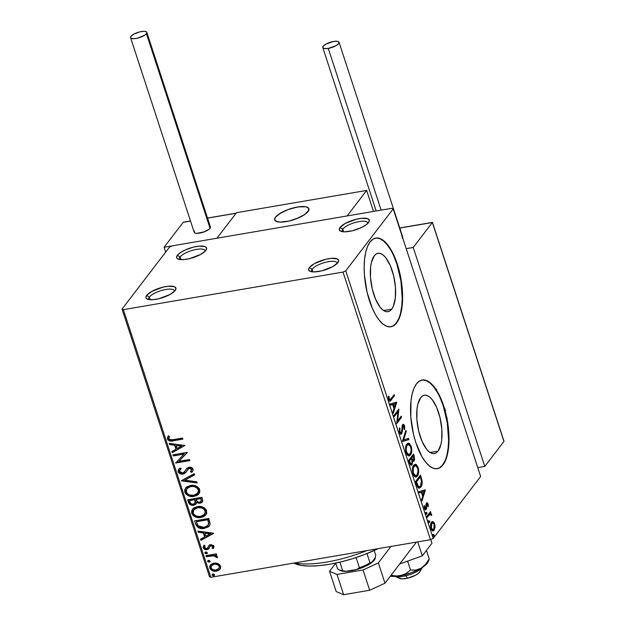 <?xml version="1.0" encoding="UTF-8"?>
<svg xmlns="http://www.w3.org/2000/svg" width="626" height="626" viewBox="0 0 626 626"><rect width="100%" height="100%" fill="white"/><g stroke="black" fill="none" stroke-linecap="round" stroke-linejoin="round"><path stroke-width="0.94" d="M205.179 251.183A13.498 4.296 -18.1 0 0 194.475 249.805A13.498 4.296 -18.1 0 0 180.077 256.965L177.377 255.283A15.752 5.008 161.9 0 1 195.844 246.589A15.752 5.008 161.9 0 1 206.236 249.837A15.752 5.008 161.9 0 1 205.852 250.416L200.743 254.367L189.6 258.632L184.052 259.579L179.646 259.508L177.064 258.421L176.595 257.536L177.377 255.283L180.335 252.654L185.006 250.056L193.63 247.067L199.185 246.12L205.132 246.613L206.635 248.154L205.852 250.416A15.752 5.008 161.9 0 1 192.479 257.834A15.752 5.008 161.9 0 1 178.034 259.054A15.752 5.008 161.9 0 1 177.377 255.283L180.077 256.965A13.498 4.296 161.9 0 1 193.739 249.985A13.498 4.296 161.9 0 1 205.109 250.682A13.498 4.296 161.9 0 1 205.179 251.183M180.953 259.649L180.077 256.965L180.953 259.649M174.482 291.278A13.498 4.296 -18.1 0 0 163.777 289.901A13.498 4.296 -18.1 0 0 149.379 297.06L146.68 295.378A15.752 5.008 161.9 0 1 165.139 286.685A15.752 5.008 161.9 0 1 175.538 289.932A15.752 5.008 161.9 0 1 175.155 290.511L170.037 294.463L158.902 298.727L153.347 299.674L148.949 299.604L146.367 298.516L145.897 297.632L146.68 295.378L151.789 291.426L162.932 287.162L168.48 286.215L174.435 286.708L175.937 288.25L175.155 290.511A15.752 5.008 161.9 0 1 161.782 297.929A15.752 5.008 161.9 0 1 147.337 299.15A15.752 5.008 161.9 0 1 146.68 295.378L149.379 297.06A13.498 4.296 161.9 0 1 163.042 290.081A13.498 4.296 161.9 0 1 174.411 290.777A13.498 4.296 161.9 0 1 174.482 291.278M150.256 299.744L149.379 297.06L150.256 299.744M337.171 263.436A13.498 4.296 -18.1 0 0 326.475 262.067A13.498 4.296 -18.1 0 0 312.069 269.219L309.377 267.545A15.752 5.008 161.9 0 1 327.836 258.843A15.752 5.008 161.9 0 1 338.236 262.098A15.752 5.008 161.9 0 1 337.844 262.67L332.735 266.629L321.6 270.886L313.649 271.934L310.089 271.34L308.587 269.798L309.377 267.545L314.487 263.585L325.622 259.328L331.177 258.374L337.132 258.874L338.635 260.416L337.844 262.67A15.752 5.008 161.9 0 1 324.479 270.088A15.752 5.008 161.9 0 1 310.034 271.316A15.752 5.008 161.9 0 1 309.377 267.545L312.069 269.219A13.498 4.296 161.9 0 1 325.731 262.247A13.498 4.296 161.9 0 1 337.109 262.943A13.498 4.296 161.9 0 1 337.171 263.436M312.953 271.903L312.069 269.219L312.953 271.903M367.877 223.341A13.498 4.296 -18.1 0 0 357.172 221.972A13.498 4.296 -18.1 0 0 342.774 229.124L340.075 227.449A15.752 5.008 161.9 0 1 358.534 218.748A15.752 5.008 161.9 0 1 368.933 222.003A15.752 5.008 161.9 0 1 368.55 222.574L365.592 225.203L360.92 227.801L352.297 230.791L344.355 231.839L340.794 231.244L339.292 229.703L340.075 227.449L345.184 223.49L356.327 219.233L361.875 218.278L367.83 218.779L369.332 220.321L368.55 222.574A15.752 5.008 161.9 0 1 355.177 229.992A15.752 5.008 161.9 0 1 340.732 231.221A15.752 5.008 161.9 0 1 340.075 227.449L342.774 229.124A13.498 4.296 161.9 0 1 356.437 222.152A13.498 4.296 161.9 0 1 367.806 222.84A13.498 4.296 161.9 0 1 367.877 223.341M343.651 231.808L342.774 229.124L343.651 231.808M188.903 468.491L190.695 468.514L191.501 469.179L191.556 470.502L190.437 471.707L191.587 472.411L192.855 471.081L193.105 469.257L191.36 467.52L189.545 467.223L186.971 468.217L184.146 472.153L182.354 473.021L180.812 472.755L179.631 471.628L179.545 470.564L181.196 468.788L180.178 468.021L178.191 470.009L178.418 472.395L180.147 473.757L183.59 473.921L185.249 472.943L188.888 468.498M391.696 309.166A29.61 11.808 -99.7 0 1 387.971 311.67A29.61 11.808 -99.7 0 1 372.4 289.588A29.61 11.808 -99.7 0 1 374.254 255.807L376.21 253.976L378.433 253.248L380.827 253.64L383.3 255.142L385.765 257.693L390.28 265.518L393.684 275.925L395.452 287.334L395.327 298.007L393.324 306.31L391.696 309.166L389.74 310.989L387.517 311.725L385.123 311.333L382.65 309.831L380.185 307.28L375.67 299.455L372.267 289.04L370.498 277.631L370.623 266.966L371.406 262.427L374.254 255.807A29.61 11.808 -99.7 0 1 377.979 253.303A29.61 11.808 -99.7 0 1 393.551 275.377A29.61 11.808 -99.7 0 1 391.696 309.166L383.621 310.543L391.696 309.166M438.083 451.08A29.61 11.808 -99.7 0 1 434.358 453.584A29.61 11.808 -99.7 0 1 418.786 431.502A29.61 11.808 -99.7 0 1 420.641 397.721L422.597 395.898L424.819 395.162L427.214 395.554L429.686 397.056L432.151 399.607L436.666 407.432L440.07 417.847L441.839 429.256L441.713 439.922L440.931 444.46L438.083 451.08L436.126 452.911L433.904 453.639L431.51 453.247L429.037 451.745L426.572 449.194L422.057 441.369L418.653 430.962L416.885 419.553L417.01 408.88L417.792 404.341L420.641 397.721A29.61 11.808 -99.7 0 1 424.365 395.217A29.61 11.808 -99.7 0 1 439.937 417.299A29.61 11.808 -99.7 0 1 438.083 451.08L430.007 452.465L438.083 451.08M437.151 468.717A44.994 17.943 80.3 0 0 442.613 464.946L443.02 464.883A44.994 17.943 -99.7 0 1 437.355 468.686A44.994 17.943 -99.7 0 1 413.7 435.125A44.994 17.943 -99.7 0 1 416.517 383.785L414.044 388.12L412.182 393.848L410.992 400.742L410.805 416.955L413.496 434.295L415.813 442.559L421.947 456.69L425.531 462.011L429.272 465.893L433.035 468.17L436.674 468.764L440.047 467.653L443.02 464.883L445.493 460.548L447.355 454.82L448.537 447.919L449.006 440.117L448.732 431.705L446.041 414.365L440.868 398.543L437.59 391.978L434.006 386.649L430.265 382.776L426.502 380.491L422.863 379.896L419.49 381.007L416.517 383.785A44.994 17.943 -99.7 0 1 422.182 379.982A44.994 17.943 -99.7 0 1 445.837 413.536A44.994 17.943 -99.7 0 1 443.02 464.883L442.613 464.946A44.994 17.943 80.3 0 0 445.493 413.849A44.994 17.943 80.3 0 0 421.971 380.021M390.765 326.795A44.994 17.943 80.3 0 0 396.227 323.032L396.634 322.961A44.994 17.943 -99.7 0 1 390.968 326.764A44.994 17.943 -99.7 0 1 367.313 293.211A44.994 17.943 -99.7 0 1 370.13 241.863L367.665 246.198L365.795 251.926L364.614 258.828L364.144 266.629L364.418 275.041L367.11 292.381L372.282 308.203L375.561 314.768L379.145 320.097L382.885 323.971L386.649 326.256L390.288 326.85L393.66 325.739L396.634 322.961L399.106 318.626L400.969 312.898L402.158 306.004L402.346 289.791L399.654 272.451L397.338 264.188L391.203 250.056L387.619 244.735L383.879 240.853L380.115 238.576L376.476 237.982L373.104 239.093L370.13 241.863A44.994 17.943 -99.7 0 1 375.796 238.06A44.994 17.943 -99.7 0 1 399.451 271.621A44.994 17.943 -99.7 0 1 396.634 322.961L396.227 323.032A44.994 17.943 80.3 0 0 399.106 271.934A44.994 17.943 80.3 0 0 375.584 238.099M343.017 272.083L430.485 539.698L210.845 577.282L123.377 309.659L343.017 272.083L345.748 270.823L393.191 208.857L480.658 476.472L433.215 538.438L345.748 270.823L393.191 208.857L391.853 208.294L172.213 245.869L169.482 247.129L122.039 309.095L209.507 576.718L210.845 577.282L430.485 539.698L433.215 538.438L480.658 476.472L393.191 208.857L391.853 208.294L172.213 245.869L169.482 247.129L122.039 309.095L123.377 309.659L343.017 272.083L345.748 270.823L433.215 538.438L430.485 539.698L343.017 272.083M220.195 568.932L220.548 566.209L217.864 563.557L215.837 563.048L212.918 563.345L210.618 564.707L209.632 566.561L209.96 568.502L212.597 570.763L214.53 571.217L217.402 570.904L219.468 569.77L220.634 567.978L220.618 566.428L219.523 564.597L217.864 563.557L213.826 563.126L210.25 565.121L209.78 568.048C211.283 570.638 213.505 571.663 216.447 571.131L220.07 569.104M205.923 555.645L206.275 556.733L214.162 555.747L215.743 556.326L216.119 557.383L217.402 557.711L217.519 557.281L217.105 556.201L215.148 555.215L216.682 554.957L216.322 553.861L205.923 555.645L206.275 556.733L213.396 555.692L217.402 557.711L217.48 556.819L215.148 555.215L216.682 554.957L216.322 553.861L205.923 555.645M213.599 548.165L213.724 545.661L210.868 544.62L209.139 545.277L207.582 548.047L206.549 548.619L204.569 547.86L205.046 545.888L203.873 545.426L203.114 547.562L204.264 549.221L205.876 549.753L208.122 549.292L210.046 546.295L211.283 545.716L212.668 546.318L212.144 548.141L213.239 548.626L214.029 546.263L210.626 544.651L208.763 545.669M195.641 524.189L197.926 527.452L200.461 528.43L203.082 528.587L208.004 527.1L209.381 525.817L210.125 523.641L208.794 518.453L194.561 520.895L195.641 524.189C197.393 527.882 200.297 529.299 204.358 528.438L209.303 525.918L210.093 524.072L208.794 518.453L194.561 520.895L195.641 524.189M187.667 499.783L189.373 503.985L190.687 504.916L192.98 505.362L195.735 504.36L196.634 502.42L199.217 503.304L201.392 502.811L202.722 501.41L202.558 499.36L201.901 497.349L187.667 499.783L188.59 502.623C189.662 504.783 191.368 505.667 193.724 505.276L196.079 503.993L196.634 502.42L200.093 503.226L202.409 501.997L202.558 499.36L201.901 497.349L187.667 499.783M181.423 480.682L197.198 482.975L196.814 481.785L184.881 480.181L194.553 474.884L194.17 473.694L181.477 480.862L197.198 482.975L196.814 481.785L184.881 480.181L194.553 474.884L194.17 473.694L181.423 480.682M173.332 455.939L183.919 454.124L175.648 463.029L189.889 460.595L189.529 459.507L178.911 461.323L187.213 452.41L172.972 454.844L173.332 455.939L173.355 454.781L173.332 455.939L183.919 454.124L175.648 463.029L189.889 460.595L189.529 459.507L178.911 461.323L187.213 452.41L172.972 454.844L173.332 455.939M173.042 439.655L169.669 439.632L168.809 438.388L169.466 436.432L168.183 436.064L167.361 438.826L168.081 440.125L169.505 440.931L182.87 439.123L182.51 438.036L173.042 439.655C171.407 440.281 170.022 439.992 168.879 438.771L169.466 436.432L168.183 436.064L167.424 439.029C168.871 441.072 170.812 441.651 173.253 440.774L182.87 439.123L182.51 438.036L173.042 439.655M184.952 445.493L169.231 443.38L169.615 444.57L174.654 445.25L175.961 449.233L171.876 451.471L172.26 452.661L184.952 445.493L169.231 443.38L169.615 444.57L174.654 445.25L175.961 449.233L171.876 451.471L172.26 452.661L184.952 445.493M190.437 485.479L186.931 486.84L184.733 489.688L184.803 492.224L186.329 494.509L189.639 496.207L192.769 496.528L196.533 495.643L198.567 494.227L199.835 492.138L199.483 488.945L197.55 486.817L194.232 485.494L190.437 485.479L185.523 488.194L184.803 492.224C186.939 495.761 190.03 497.146 194.076 496.387L199.029 493.695L199.741 489.579C197.573 486.066 194.475 484.704 190.437 485.479M197.339 506.583L193.833 507.944L191.634 510.793L191.705 513.328L193.231 515.613L196.541 517.311L199.671 517.639L203.434 516.747L205.461 515.331L206.736 513.242L206.384 510.057L204.444 507.921L201.134 506.606L197.339 506.583L192.417 509.298L191.705 513.328C193.841 516.865 196.932 518.258 200.969 517.491L205.923 514.799L206.643 510.683C204.475 507.177 201.369 505.808 197.339 506.583M213.615 533.195L197.894 531.083L198.278 532.264L203.317 532.945L204.624 536.928L200.539 539.174L200.923 540.355L213.677 533.375L200.923 540.355L213.677 533.375L197.894 531.083L198.278 532.264L203.317 532.945L204.624 536.928L200.539 539.174L200.923 540.355L200.876 538.986L201.204 539.995L213.615 533.195M205.797 552.015L205.085 552.375L204.999 553.329L206.783 553.713L207.316 552.93L206.65 552.109L205.797 552.015L204.905 553.126L206.392 553.83L207.276 552.719L205.797 552.015M208.528 560.38L207.683 561.6L209.514 562.078L210.054 561.303L209.389 560.473L208.528 560.38L207.644 561.499L209.123 562.203L210.015 561.092L208.528 560.38M212.989 574.026L212.144 575.247L213.975 575.724L214.515 574.942L213.849 574.12L212.989 574.026L212.104 575.145L213.583 575.85L214.475 574.738L212.989 574.026M435.829 389.771L436.252 389.325M444.257 409.576L445.196 409.06M434.029 528.704L433.27 530.433L434.084 530.3L435.007 527.577L434.35 527.687L435.007 527.577L434.632 523.868L434.014 523.978L434.632 523.868L433.075 521.701L432.206 521.677L431.165 522.765L430.531 526.716L431.682 530.23L432.895 530.973L434.084 530.3L435.023 525.77L434.115 522.687L433.075 521.701L432.261 521.834L433.497 523.203M426.955 516.239L427.315 517.334L430.093 514.196L431.713 515.48L431.298 513.915L430.352 513.359L430.884 512.671L430.524 511.575L426.955 516.239L427.315 517.334L430.187 514.173L428.974 514.478L429.788 514.337L431.713 515.48L431.564 514.486L430.352 513.359L430.884 512.671L430.524 511.575L426.955 516.239M425.782 508.422L426.572 508.437L426.627 506.403L426.032 506.504L426.627 506.403L426.635 504.83L425.985 504.939L427.104 503.977L426.29 504.118L427.699 504.572L427.777 506.465L428.294 506.7L428.114 503.93L427.065 502.717L426.142 503.813L425.657 508.562L424.866 508.14L424.639 505.878L424.107 505.683L424.358 508.562L425.273 509.846L426.275 509.306L427.057 503.993L428.294 506.7L428.114 503.93L427.378 504.055L428.114 503.93L426.502 503.077L425.766 508.445L424.412 508.719M416.673 484.782L417.91 487.435L419.076 488.123L420.382 487.615L421.674 485.573L422.174 481.402L420.476 475.111L415.594 481.488L416.673 484.782L419.467 488.108L420.828 487.114C421.885 485.972 422.315 483.89 422.112 480.862L420.476 475.111L415.594 481.488L416.673 484.782M408.7 460.384L410.366 464.727L411.219 465.259L412.104 464.758L412.62 460.885L413.778 461.166L414.639 459.523L413.583 454.007L408.7 460.384L409.623 463.217L411.407 465.251L412.104 464.758L412.62 460.885L414.099 460.861L414.24 456.01L413.583 454.007L408.7 460.384M402.455 441.275L408.888 439.632L408.496 438.443L403.66 439.828L406.243 431.541L405.851 430.352L402.51 441.463L408.888 439.632L408.496 438.443L403.66 439.828L406.243 431.541L405.851 430.352L402.455 441.275M394.364 416.533L398.003 411.791L396.688 423.63L401.571 417.252L401.211 416.157L397.573 420.915L398.895 409.06L394.012 415.445L394.364 416.533L398.003 411.791L396.688 423.63L401.571 417.252L401.211 416.157L397.573 420.915L398.895 409.06L394.012 415.445L394.364 416.533M390.945 398.934L390.154 399.795L389.521 399.67L388.942 396.375L388.378 396.313L388.691 399.724L390.076 401.219L394.552 395.781L394.192 394.685L389.982 399.865L389.192 399.059L388.942 396.375L388.378 396.313L388.691 399.724L390.014 401.235L394.552 395.781L394.192 394.685L390.945 398.934M396.634 402.15L390.264 403.981L390.647 405.171L392.69 404.584L393.997 408.567L392.909 412.072L393.292 413.262L396.696 402.33L390.264 403.981L390.647 405.171L392.69 404.584L393.997 408.567L392.909 412.072L393.292 413.262L396.634 402.15M401.336 432.613L399.216 431.815L399.857 431.705L399.951 428.419L399.255 428.536L399.951 428.419L399.411 427.855L399.388 432.441L400.249 433.896L401.172 434.131L402.33 431.877L402.8 426.095L403.488 425.633L403.927 426.149L404.036 429.17L404.615 429.632L404.686 426.306L403.535 424.381L402.393 425.046L401.696 431.627L401 432.871L399.857 431.705L399.951 428.419L399.411 427.855L399.294 432.136L401.031 434.162L401.689 433.708L403.269 425.602L402.142 425.97L404.036 426.447L404.036 429.17L404.615 429.632L404.545 425.805C403.856 424.264 403.207 423.919 402.573 424.764L401.336 432.613L399.474 432.691M406.837 444.124L405.601 447.621L405.734 451.581L407.119 455L408.911 455.986L410.202 455.274L411.212 453.56L411.783 450.243L411.54 447.48L409.537 443.498L408.035 443.2L406.837 444.124C405.429 445.884 405.178 448.819 406.078 452.919L409.083 455.963L410.429 455.008C411.861 453.24 412.111 450.282 411.188 446.127L408.215 443.153L406.837 444.124M413.731 465.228L412.495 468.725L412.628 472.693L414.021 476.112L415.805 477.09L417.104 476.378L418.105 474.664L418.442 468.584L416.431 464.602L415.171 464.249L413.731 465.228C412.331 466.988 412.072 469.923 412.98 474.031L415.985 477.067L417.323 476.112C418.763 474.344 419.013 471.386 418.082 467.239L415.116 464.265L413.731 465.228M425.297 489.845L418.927 491.676L419.318 492.865L421.361 492.279L422.66 496.262L421.572 499.767L421.963 500.957L425.359 490.025L418.927 491.676L419.318 492.865L421.361 492.279L422.66 496.262L421.572 499.767L421.963 500.957L425.297 489.845M426.173 512.334L426.423 514.275L426.963 513.156L426.173 512.334L426.063 513.774L426.768 514.149L426.877 512.71L426.173 512.334L426.877 512.71L426.063 512.851L426.877 512.71M428.904 520.699L429.154 522.647L429.702 521.521L428.904 520.699L428.794 522.147L429.499 522.522L429.608 521.082L428.904 520.699L429.608 521.082L428.794 521.223L429.608 521.082M433.364 534.346L433.615 536.294L434.162 535.167L433.364 534.346L433.255 535.793L433.959 536.169L434.068 534.729L433.364 534.346L434.068 534.729L433.255 534.862L434.068 534.729M393.253 325.81L396.227 323.032L398.699 318.697M400.562 312.969L401.751 306.075L402.213 298.266L400.937 281.16L396.931 264.258L394.075 256.699M390.796 250.126L387.212 244.805L383.472 240.924L379.708 238.647L376.07 238.044M439.64 467.724L442.613 464.946L445.086 460.619M446.948 454.891L448.13 447.989L448.599 440.188L447.324 423.082L443.318 406.172L440.461 398.613M437.183 392.048L433.599 386.719L429.859 382.846L426.095 380.561L422.456 379.966M389.482 401.25L393.59 395.475L394.552 395.781L393.738 395.922L390.444 400.225L391.25 400.084L389.607 401.156M388.37 396.469L388.942 396.375L388.37 396.469M388.41 398.363L389.028 398.253L388.41 398.363M388.543 399.177L389.192 399.059L388.543 399.177M388.73 399.834L389.982 399.865M389.106 400.014L388.707 399.811M395.851 402.377L396.696 402.33L395.882 402.471L393.989 408.551L394.333 407.448L393.668 407.565L394.341 407.448L393.347 404.396L392.533 404.529L395.483 403.778L392.533 404.529L395.483 403.778L394.341 407.448L393.347 404.396L395.483 403.778L395.851 402.377M391.876 404.717L390.624 405.085L391.876 404.717M398.073 410.14L397.87 411.806L398.073 410.14M396.884 421.032L397.573 420.915L396.884 421.032M400.609 416.947L401.571 417.252L400.757 417.393L396.688 422.707L400.609 416.947M397.189 411.924L398.003 411.791L397.189 411.924L394.153 415.883L397.189 411.924M403.16 424.342L402.573 424.764M402.776 424.545L403.66 425.758M403.809 425.938L404.545 425.805L403.809 425.938M403.222 426.588L402.048 426.11L402.385 425.758M402.956 425.829L402.142 425.97M401.923 427.417L402.541 427.308L401.923 427.417M401.876 429.397L402.495 429.295L401.876 429.397M401.43 432.464L400.875 433.849L401.689 433.708L400.617 434.115M400.358 434.264L401.516 432.01M403.731 425.946L402.721 424.514M400.186 433.012L399.396 432.582M405.437 431.674L406.243 431.541L405.437 431.674M402.862 439.968L403.66 439.828L402.862 439.968M407.714 438.67L408.074 439.765L408.888 439.632L402.487 441.377L408.074 439.765L407.714 438.67M407.831 443.278L410.085 445.509M410.484 446.252L411.188 446.127L410.484 446.252M410.64 452.888L409.615 455.149L410.429 455.008L408.668 455.978M410.147 445.657L408.121 443.333M408.645 455.986L410.679 452.739L408.95 454.703L406.571 452.23L405.906 452.34L406.571 452.23C405.859 448.952 406.071 446.612 407.197 445.211L406.384 445.352L407.604 444.546M408.888 454.46L407.565 454.797L406.36 453.709M408.316 444.421L406.384 445.352L408.888 444.46L410.703 446.831C411.415 450.149 411.204 452.504 410.069 453.913L408.379 454.664L406.751 452.731L406.125 448.975L406.861 445.72L408.316 444.421L410.703 446.831L411.157 449.906L410.695 452.755M406.407 453.787L408.136 454.836L408.95 454.703M412.98 454.789L413.301 455.775L412.98 454.789M413.559 456.127L414.24 456.01L413.559 456.127M413.833 459.625L413.285 461.002L414.099 460.861L413.058 461.237M413.473 461.299L414.099 460.861M412.088 460.979L412.62 460.885L412.088 460.979M411.838 463.53L411.29 464.899L412.104 464.758L410.992 465.212L411.869 463.373M412.964 461.307L413.903 459.046M410.734 464.007L409.764 463.663M408.841 460.83L410.554 458.584L412.057 458.349L411.376 458.467L412.065 460.814L411.752 463.663L410.828 463.811L409.96 462.066L409.287 462.184L409.96 462.066L409.553 460.822L408.88 460.932L409.553 460.822L411.368 458.451L410.554 458.584L408.841 460.83M412.526 460.212L411.603 459.461M413.731 459.781L412.636 459.719L411.869 457.794L413.434 455.751L412.628 455.892L411.055 457.935L411.869 457.794L413.434 455.751L414.091 458.185L413.731 459.781C413.144 460.462 412.581 459.993 412.057 458.349L411.869 457.794L411.055 457.935L411.235 458.475L411.055 457.935L412.628 455.892L413.434 455.751L413.731 459.781L412.479 460.227L411.822 459.852M411.752 463.663C411.118 464.351 410.523 463.819 409.96 462.066L409.553 460.822L411.368 458.451L411.892 460.11L411.994 463.201L410.507 464.101M414.725 464.382L417.597 467.935C418.317 471.253 418.105 473.616 416.971 475.017L415.852 475.807L413.465 473.334L412.808 473.452L413.465 473.334C412.753 470.056 412.964 467.716 414.091 466.315L413.277 466.456L414.498 465.658M417.378 467.356L418.082 467.239L417.378 467.356M417.542 473.992L416.517 476.253L417.323 476.112L415.562 477.082L417.581 473.843M417.049 466.761L415.022 464.437M415.781 475.564L414.467 475.909L413.262 474.821M413.309 474.891L415.038 475.948L415.852 475.807M415.21 465.525L413.277 466.456L415.21 465.525L417.597 467.935L418.051 471.01L417.143 474.774L416.188 475.697L414.999 475.643L413.317 472.81L413.254 468.225L414.874 465.634L415.781 465.564L416.986 466.62M419.882 475.893L420.202 476.879L419.882 475.893M420.508 477.372L421.181 477.255L420.508 477.372M421.47 480.971L422.112 480.862L421.47 480.971M418.817 488.21L420.187 487.02L421.126 484.837L420.015 487.255L420.828 487.114L419.037 488.123M418.677 486.934L417.245 486.214L417.918 485.854L417.112 485.995M415.742 481.934L419.522 476.996L415.742 481.934M416.454 481.926L420.336 476.855L419.522 476.996L420.336 476.855L421.462 480.893L420.476 486.019L419.389 486.817L417.918 485.854L416.838 483.1L416.157 483.217L416.838 483.1L416.454 481.926L415.774 482.043L416.454 481.926L420.336 476.855L421.556 481.762L420.476 486.019L419.49 486.793L418.356 486.433L416.454 481.926M417.143 486.058L418.575 486.958L419.389 486.817M424.514 490.072L425.359 490.025L424.545 490.166L423.012 495.143L422.331 495.26L423.012 495.143L422.01 492.091L421.196 492.232L424.146 491.473L421.196 492.232L424.146 491.473L423.012 495.143L422.01 492.091L424.146 491.473L424.514 490.072M422.996 495.15L422.652 496.246L422.996 495.15M420.547 492.419L419.287 492.779L420.547 492.419M426.869 504.141L426.056 504.282L425.821 504.971M425.766 508.445L424.193 507.96L424.757 507.866L424.639 505.878L424.107 505.683L424.358 508.562L426.142 509.517L426.572 508.437L425.758 508.578L425.328 509.658L426.142 509.517L425.187 509.814M425.617 509.885L426.142 509.517M424.843 508.695L425.203 507.882M426.995 502.725L426.502 503.077M426.596 502.96L427.276 504M427.3 504.071L426.47 502.897M424.725 508.766L424.318 508.656M425.132 509.861L425.79 508.351M425.359 512.475L426.063 512.851L425.954 514.29M426.337 514.228L426.768 514.149L426.337 514.228M426.063 513.774L426.768 514.149M426.142 513.711L425.985 512.655M430.625 514.314L429.546 513.492L429.921 512.365L430.884 512.671L429.546 513.492L430.352 513.359L429.546 513.492L430.751 514.627M430.938 514.595L431.564 514.486L430.938 514.595M429.788 514.337L428.974 514.478L427.699 515.902L428.513 515.761L427.096 516.685L429.123 514.392M429.279 514.337L429.772 514.369M428.09 520.84L428.794 521.223L428.685 522.663M429.068 522.593L429.499 522.522L429.068 522.593M428.794 522.147L429.499 522.522M428.88 522.084L428.716 521.028M432.026 521.763L433.075 521.701L431.463 522.287C430.445 523.586 430.265 525.723 430.938 528.696L433.145 530.958L434.084 530.3L432.722 530.95M433.075 521.701L432.417 521.615M433.662 523.579L431.815 521.74M432.566 531.028L434.053 528.579M432.386 529.799L431.126 529.377M430.586 524.306L431.956 522.984M432.582 522.851L433.928 523.805L434.467 525.934L434.147 528.43L433.2 529.659L431.94 529.244L431.087 526.638L431.4 524.165L432.582 522.851L431.009 523.524L432.574 522.851L434.194 524.439L433.724 529.213L432.957 529.737L431.377 528.125L430.798 528.219L431.377 528.125L431.823 523.383L430.727 523.985M431.267 529.541L432.957 529.737M432.55 534.487L433.255 534.862L433.145 536.31M433.528 536.239L433.959 536.169L433.528 536.239M433.255 535.793L433.959 536.169M433.341 535.731L433.176 534.674M435.97 389.693L436.502 389.231M445.735 410.366L444.859 410.859M446.831 418.364L447.293 418.473M446.502 417.792L447.113 417.996M342.383 231.675A13.498 4.296 161.9 0 1 342.14 231.229A13.498 4.296 161.9 0 1 342.774 229.124A13.498 4.296 -18.1 0 0 342.383 231.675M311.685 271.77A13.498 4.296 161.9 0 1 311.443 271.324A13.498 4.296 161.9 0 1 312.069 269.219A13.498 4.296 -18.1 0 0 311.685 271.77M148.988 299.611A13.498 4.296 161.9 0 1 148.745 299.165A13.498 4.296 161.9 0 1 149.379 297.06A13.498 4.296 -18.1 0 0 148.988 299.611M179.685 259.508A13.498 4.296 161.9 0 1 179.451 259.07A13.498 4.296 161.9 0 1 180.077 256.965A13.498 4.296 -18.1 0 0 179.685 259.508M123.377 309.659L210.845 577.282L209.507 576.718L122.039 309.095L123.377 309.659M168.245 436.025L167.58 437.848L167.854 439.053L170.288 440.665L182.769 438.826L173.535 440.407C171.094 441.283 169.145 440.704 167.698 438.662L168.464 435.704M184.952 445.501L172.26 452.661L172.213 451.291L172.541 452.293L184.952 445.501M176.235 448.865L174.936 444.883L169.615 444.57L169.646 443.435L169.896 444.21L174.936 444.883L176.235 448.865M181.822 445.806L176.266 445.462L181.822 445.806L177.268 448.521L176.266 445.462L181.822 445.806M187.268 452.582L178.911 461.323L187.268 452.582M189.788 460.298L175.648 463.029L175.867 462.473L189.788 460.298M184.201 453.756L173.613 455.572L184.201 453.756M184.834 471.331L185.844 469.829L183.887 472.387L182.604 472.982L179.545 471.409L179.889 469.923L181.196 468.788L180.178 468.021L178.527 469.445L178.113 471.746L178.684 469.265M181.078 468.694L180.045 469.743M192.831 471.104L191.587 472.411L192.714 471.276L193.105 469.257C192.174 467.606 190.789 466.957 188.95 467.286L186.587 468.639M191.509 470.58L191.916 469.124L190.437 471.707L191.587 472.411L191.869 472.043L190.789 471.386L191.869 472.043L192.855 471.081M189.365 468.373L191.634 469.492L191.916 469.124L189.647 468.005L187.745 469.343L189.365 468.373M186.125 471.926L182.941 474.078L185.992 472.106L187.956 469.07M178.113 471.746C179.192 473.647 180.804 474.422 182.941 474.078L183.222 473.718C181.078 474.062 179.474 473.279 178.394 471.378L178.113 471.746M178.754 469.148L178.52 471.714L180.421 473.389L183.551 473.647L185.961 472.121M184.474 473.303L185.03 472.974M188.027 468.976L189.404 468.06L190.977 468.146L191.963 469.304L191.439 470.658M186.728 468.451L185.093 470.995M179.826 470.196L181.133 468.655M194.498 474.704L184.881 480.181L194.498 474.704M197.065 482.552L181.477 480.862L181.759 480.494L197.065 482.552M199.162 493.507L194.35 496.019C190.312 496.786 187.221 495.401 185.085 491.856L185.664 488.006M186.008 487.568L185.523 488.233M185.061 489.172L185.335 492.49L187.769 494.963L191.713 496.152L196.822 495.276M186.916 488.671L187.518 487.912M188.152 487.364L190.57 486.308M197.793 492.991L198.583 489.509L197.675 493.163L193.716 495.291C190.46 495.925 187.972 494.806 186.251 491.934L186.845 488.734L191.079 486.206L193.207 486.089L195.954 486.801L198.082 488.53L198.747 490.549L198.192 492.443M191.079 486.206L190.797 486.566C194.044 485.94 196.541 487.044 198.301 489.876L198.583 489.509C196.822 486.684 194.318 485.58 191.079 486.206L186.994 488.546M202.534 501.809L200.093 503.226L200.375 502.866L196.908 502.052L196.634 502.42L196.908 502.052L199.498 502.936L202.229 502.091M196.204 503.82L194.005 504.916C191.65 505.299 189.936 504.415 188.872 502.255L188.043 499.72L189.185 502.975L190.961 504.556L194.005 504.916L196.314 503.687M201.048 502.701L201.674 502.443M195.085 503.116L195.633 501.676L195.054 499.36L194.96 503.304L193.371 504.188C191.587 504.384 190.429 503.617 189.889 501.872L189.756 500.26L195.054 499.36L195.617 501.449L195.32 502.819M201.189 501.262L200.117 502.052L198.505 502.138L197.174 501.465L196.235 499.47L201.071 498.327L196.509 499.11L200.797 498.687L201.189 501.262L201.071 498.327L201.071 501.442L199.717 502.138C198.035 502.373 196.94 501.669 196.415 500.025L196.509 499.11L201.071 498.327L201.376 501.043M189.482 500.628L195.054 499.36L189.482 500.628L194.772 499.72L195.218 502.834L194.154 503.946L192.088 504.157L190.492 503.179L189.482 500.628M206.064 514.611L201.251 517.123C197.206 517.89 194.123 516.505 191.986 512.968L192.565 509.118M192.91 508.672L192.417 509.337M191.963 510.276L192.237 513.594L194.663 516.067L198.614 517.264L203.724 516.38M193.81 509.775L194.42 509.016M195.054 508.468L199.029 507.193L202.855 507.905L205.383 510.362L205.085 513.547M204.694 514.095L205.477 510.613L204.569 514.267L200.617 516.395C197.354 517.029 194.866 515.91 193.152 513.038L193.747 509.838L197.98 507.31L193.888 509.658M197.699 507.67C200.938 507.052 203.442 508.148 205.195 510.98L205.477 510.613C203.724 507.788 201.22 506.684 197.98 507.31L197.699 507.67L201.979 508.022L204.342 509.556L205.367 512.021L204.491 514.369L202.581 515.808L199.569 516.513L196.329 516.043L194.389 514.885L193.152 513.038L193.113 511.019L194.138 509.384L197.699 507.67M209.436 525.73L204.632 528.07C200.578 528.939 197.675 527.522 195.922 523.821L197.652 526.677L201.4 528.172L206.557 527.585L209.655 525.449M208.802 522.553L207.973 519.431L208.56 523.719L207.918 525.355L203.998 527.342L198.082 525.762L196.376 521.732L207.973 519.431L196.658 521.372L207.973 519.431L208.661 521.748M208.051 525.175L204.796 527.178L200.5 527.248L197.957 525.605L196.376 521.732L207.691 519.799L208.56 523.32L208.051 525.175L208.834 523.359L208.098 525.112M204.905 536.568L203.599 532.577L198.278 532.264L198.309 531.138L198.559 531.904L203.599 532.577L204.905 536.568M210.493 533.501L204.929 533.164L210.493 533.501L205.931 536.216L204.929 533.164L210.493 533.501M212.566 547.609L213.059 546.185L212.144 548.141L213.474 548.337M213.239 548.626L213.521 548.259L212.441 547.781L213.724 548.016M212.558 547.625L212.144 548.141M211.032 545.739L212.777 546.553L213.059 546.185L211.314 545.371L210.172 546.162L211.032 545.739M208.943 548.501L210.133 546.208M208.45 549.065L207.237 549.338L208.802 548.705M207.738 547.828L208.427 546.482L207.456 548.188L206.549 548.619L204.436 547.57L205.046 545.888L203.873 545.426L203.2 547.914L206.956 549.698L207.237 549.338L203.481 547.547L203.2 547.914L204.154 545.058M209.139 545.277L207.456 548.188M209.084 545.246L208.427 546.482L209.413 544.917M203.466 546.177L203.716 548.055L205.062 549.119L207.237 549.338L209.068 548.353M210.328 545.927L212.316 545.481L213.059 546.185L212.942 547.069M207.433 553.04L207.159 553.407L207.276 552.719M207.269 553.22L206.392 553.83L206.666 553.47L205.187 552.758L204.905 553.126L205.195 552.273M205.023 552.453L204.905 553.126M205.367 552.015L205.61 553.274L207.378 553.11M216.58 554.652L215.148 555.215L216.58 554.652M210.939 555.622L215.211 555.544L216.267 556.201L216.4 557.015L217.519 557.304L216.119 557.383L216.424 556.498L216.15 556.858L216.424 556.498L213.677 555.332L206.275 556.733L206.298 555.575L206.557 556.373L210.054 555.771M210.172 561.412L209.89 561.78L210.015 561.092M210.007 561.585L209.123 562.203L209.405 561.835L207.918 561.131L207.644 561.499L207.934 560.638M207.762 560.818L207.644 561.499M208.098 560.38L208.341 561.639L210.117 561.483M219.796 569.441L216.721 570.771C213.787 571.303 211.565 570.27 210.062 567.688L210.399 564.942M210.438 564.879L209.937 567.219L211.392 569.582M211.979 569.973L213.842 570.693L216.721 570.771L218.576 570.192L220.344 568.752M211.314 566.092L213.779 564.01L217.355 564.089L219.554 566.06L218.803 568.533M218.998 568.33L219.554 566.06L218.865 568.51L216.08 570.043C213.896 570.474 212.222 569.73 211.056 567.829L211.447 565.685L214.46 563.854L211.588 565.513M214.178 564.222C216.369 563.791 218.067 564.527 219.272 566.42L219.554 566.06C218.349 564.167 216.651 563.431 214.46 563.854L214.178 564.222L216.353 564.245L218.732 565.497L219.358 566.773L218.959 568.385L215.727 570.09L213.2 569.817L211.885 569.057L210.97 567.477L211.322 565.857L214.178 564.222M214.632 575.059L214.35 575.419L214.475 574.738M214.468 575.231L213.583 575.85L213.865 575.482L212.378 574.778L212.104 575.145L212.394 574.285M212.222 574.465L212.104 575.145M212.558 574.026L212.801 575.286L214.577 575.122M177.268 448.521L176.266 445.462L181.548 446.174L177.268 448.521M193.716 495.291L189.428 494.939L187.088 493.374L186.071 490.909L187.244 488.272L189.795 486.801L192.385 486.433L195.085 486.918L197.448 488.452L198.426 490.393L197.91 492.803L196.556 494.211L193.716 495.291M205.931 536.216L204.929 533.164L210.211 533.868L205.931 536.216M366.953 550.567A67.498 21.472 161.9 0 1 294.768 562.923A67.498 21.472 -18.1 0 0 366.953 550.567M294.744 563.588A62.999 20.04 -18.1 0 0 378.19 548.642L364.449 554.558L352.806 558.603L341.006 561.882L329.526 564.276L318.79 565.685L309.221 566.06L301.176 565.388L293.657 563.11M308.07 211.541A17.997 5.728 161.9 0 1 289.854 220.845A17.997 5.728 161.9 0 1 274.697 219.914A17.997 5.728 161.9 0 1 275.534 217.105L274.634 219.687L276.348 221.447L280.417 222.128L289.502 220.931L296.2 218.842L304.698 214.546L308.07 211.541L308.97 208.967L307.256 207.198L305.48 206.713L300.449 206.635L294.103 207.715L287.404 209.812L281.371 212.59L275.534 217.105A17.997 5.728 161.9 0 1 293.75 207.809A17.997 5.728 161.9 0 1 308.908 208.732A17.997 5.728 161.9 0 1 308.07 211.541M236.495 212.699L366.648 190.429L373.511 211.431L366.648 190.429L347.109 215.947L216.956 238.216L347.109 215.947L366.648 190.429L236.495 212.699L216.956 238.216L236.495 212.699M405.632 575.803A15.752 5.008 161.9 0 1 395.131 576.382A15.752 5.008 -18.1 0 0 405.632 575.803L405.257 574.652L405.632 575.803A15.752 5.008 -18.1 0 0 422.253 567.516A15.752 5.008 161.9 0 1 405.632 575.803L407.643 578.181L405.632 575.803M394.45 576.139L399.654 578.416A11.252 3.576 -18.1 0 0 407.643 578.181L402.041 578.854L398.895 577.892M289.063 221.033L289.063 221.033A17.997 5.728 161.9 0 1 274.697 219.914A17.997 5.728 161.9 0 1 294.541 207.613A17.997 5.728 161.9 0 1 308.908 208.732A17.997 5.728 161.9 0 1 289.063 221.033L298.962 217.691L304.4 214.741L308.782 210.344L308.54 208.075L305.746 206.76L297.796 206.963L287.835 209.647L279.204 213.904L275.683 216.917L274.611 219.538L275.064 220.571L277.858 221.886L280.088 222.12L289.063 221.033M419.968 571.499L418.504 573.291L415.648 575.192L407.643 578.181A11.252 3.576 -18.1 0 0 419.803 571.835L422.652 566.921M164.082 247.262L165.663 252.114L164.082 247.262L183.199 222.293L164.082 247.262L216.956 238.216L164.082 247.262M183.199 222.293L190.515 221.041L183.966 222.207M207.55 218.13L236.072 213.247L216.956 238.216L236.166 213.145L207.55 218.13M413.238 247.45L406.196 248.655L413.238 247.45L432.355 222.48L413.238 247.45L484.806 466.409L413.238 247.45M432.409 222.512L399.771 228.052L432.355 222.48L503.922 441.44L484.806 466.409L503.922 441.44L503.75 440.759M477.763 467.614L484.806 466.409L477.763 467.614M432.355 222.48L503.961 441.15M130.576 37.662L194.193 232.293A8.553 2.723 -18.1 0 0 201.392 232.731A8.553 2.723 -18.1 0 0 210.046 228.31A8.553 2.723 -18.1 0 0 210.446 226.98L146.828 32.349A8.553 2.723 161.9 0 1 146.429 33.687L210.046 228.31L146.429 33.687A8.553 2.723 161.9 0 1 137.783 38.1A8.553 2.723 161.9 0 1 130.576 37.662A8.553 2.723 161.9 0 1 130.975 36.324A8.553 2.723 161.9 0 1 139.629 31.91A8.553 2.723 161.9 0 1 146.828 32.349M130.975 36.324L130.552 37.552L131.366 38.389L134.598 38.663L137.61 38.147L144.833 35.111L146.429 33.687L146.86 32.458L146.046 31.621L144.113 31.3L139.794 31.863L133.753 34.18L130.975 36.324M194.162 232.183L194.983 233.021L196.908 233.341L204.405 231.776L209.381 229.014L210.477 227.089L209.655 226.252M194.592 230.955L194.224 231.604M381.132 210.125L328.274 48.398A8.553 2.723 161.9 0 1 322.797 47.592A8.553 2.723 161.9 0 1 333.572 41.472A8.553 2.723 161.9 0 1 339.049 42.278A8.553 2.723 161.9 0 1 328.274 48.398L381.132 210.125M402.604 237.669A8.553 2.723 -18.1 0 0 402.667 236.91L339.049 42.278M328.274 48.398L335.872 45.761L338.65 43.609L338.822 41.911L337.422 41.316L333.572 41.472L325.966 44.11L323.196 46.254L322.766 47.482L324.425 48.546L328.274 48.398M402.268 238.24L402.69 237.019L401.876 236.182M428.966 559.894L429.233 558.932L426.455 550.426L429.233 558.932L425.633 564.245L421.095 568.228L415.867 570.059L410.515 570.051L407.596 561.123L410.515 570.051L405.765 573.682L403.011 574.989L396.798 576.053L391.031 575.278L396.798 576.053L399.991 575.795L390.28 576.256A22.497 7.16 -18.1 0 0 399.991 575.795A22.497 7.16 -18.1 0 0 421.095 568.228L411.094 572.837L399.991 575.795L405.765 573.682L410.515 570.051L415.867 570.059L421.095 568.228A22.497 7.16 -18.1 0 0 428.114 561.898L429.107 559.73M429.225 559.112L425.633 564.245L421.095 568.228L426.22 564.425L428.121 561.89M428.427 559.98L428.419 560.966M431.971 543.219L430.774 539.565L431.971 543.219L422.3 555.849L417.738 541.881L422.3 555.849L399.701 563.956L422.3 555.849L431.971 543.219M339.347 569.848L342.477 571.17L347.821 571.264L358.15 569.112L368.088 564.934L374.301 560.129A19.124 6.088 161.9 0 1 356.663 569.55A19.124 6.088 161.9 0 1 339.511 570.004M416.439 542.1L384.974 583.197L369.676 590.248L343.643 594.7L336.162 591.547L329.534 571.272L335.747 563.157L329.534 571.272L336.162 591.547L343.643 594.7L337.023 574.425L329.534 571.272L337.023 574.425L363.049 569.973L337.023 574.425L343.643 594.7L369.676 590.248L363.049 569.973L369.676 590.248L384.974 583.197L378.347 562.923L363.049 569.973L378.347 562.923L390.945 546.459L378.347 562.923L384.974 583.197L416.439 542.1M374.301 560.129L375.248 557.375A19.124 6.088 161.9 0 1 374.301 560.129M335.724 563.087L337.469 568.408A20.251 6.44 -18.1 0 0 342.649 570.591L339.887 562.148L342.649 570.591A20.251 6.44 161.9 0 1 339.159 569.848A20.251 6.44 161.9 0 1 337.469 568.408L335.724 563.087M374.184 550.512L375.764 555.332L375.068 557.969L371.492 562.633L370.005 562.844L366.977 553.572L370.005 562.844A20.251 6.44 161.9 0 1 359.418 567.727L356.64 569.488L346.225 571.264L340.708 570.529A18.897 6.01 -18.1 0 0 346.225 571.264L356.64 569.488A18.897 6.01 -18.1 0 0 371.492 562.633L364.95 566.436L356.64 569.488L359.418 567.727A20.251 6.44 -18.1 0 0 370.005 562.844L371.492 562.633L375.068 557.969L375.764 555.332L374.184 550.512M356.092 557.547L359.418 567.727L356.092 557.547M436.948 468.757L437.355 468.686M390.561 326.835L390.968 326.764M375.389 238.13L375.796 238.06M421.775 380.052L422.182 379.982M236.151 213.153L207.527 218.051M190.492 220.962L183.441 222.167M399.748 227.974L432.449 222.379L503.953 441.111M376.195 210.97L322.797 47.592M339.159 569.848L340.716 570.536"/></g></svg>
